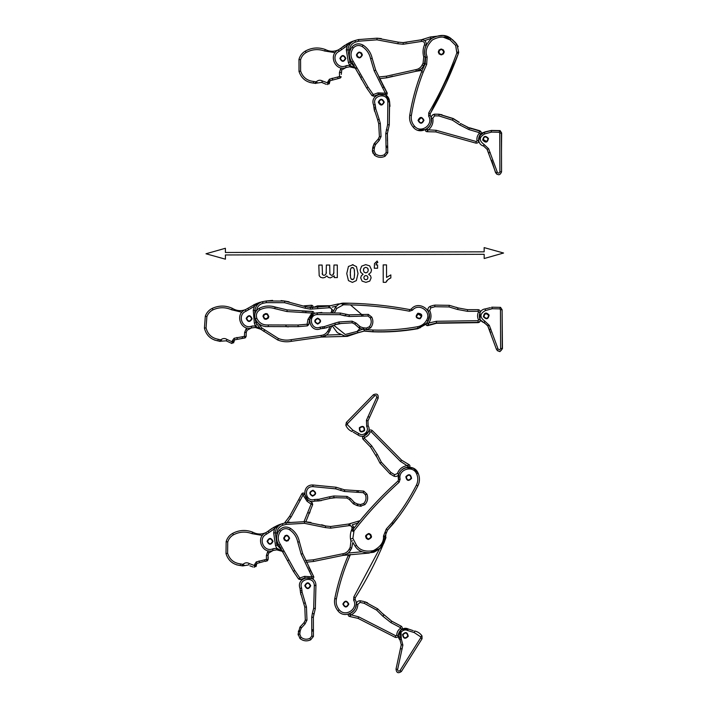 <?xml version="1.0" encoding="UTF-8"?>
<svg xmlns="http://www.w3.org/2000/svg" width="708" height="708" viewBox="0 0 708 708"><rect width="100%" height="100%" fill="white"/><g stroke="black" fill="none" stroke-linecap="round" stroke-linejoin="round"><path stroke-width="1.06" d="M361.876 54.985C360.222 58.189 358.567 58.189 356.912 54.985C358.567 51.79 360.222 51.79 361.876 54.985C360.222 58.189 358.567 58.189 356.912 54.994C358.567 51.79 360.213 51.79 361.876 54.985C360.23 58.189 358.575 58.189 356.912 54.994C358.558 51.79 360.213 51.79 361.876 54.985M379.47 78.694L386.772 77.8L416.189 71.251C419.499 70.632 421.95 68.835 423.534 65.871L424.543 63.906L425.313 56.507C424.278 52.737 424.517 49.038 426.021 45.427C426.632 41.657 425.03 39.79 421.216 39.816L403.153 42.604L398.259 42.153L397.816 43.746L376.939 39.834L358.797 41.188L355.443 42.099C351.841 43.48 349.894 46.091 349.61 49.932L349.637 51.896M378.638 76.995L386.32 76.207L415.932 69.623C418.694 69.101 420.729 67.605 422.056 65.127L423.083 63.136L423.729 56.967C422.587 52.817 422.844 48.746 424.499 44.772C424.862 42.524 423.906 41.4 421.623 41.418L403.241 44.259L397.816 43.746L398.259 42.153L377.063 38.188L381.338 38.604M353.885 40.869L358.434 39.577L377.063 38.188L358.434 39.577L354.938 40.524C350.628 42.17 348.301 45.303 347.955 49.905L349.956 62.038L356.221 68.658M403.241 44.259L403.153 42.604L406.799 42.33M421.623 41.418L421.216 39.816L430.358 36.975L443.314 35.489L451.067 38.568C445.996 34.365 439.447 34.382 431.393 38.621C424.995 45.082 423.065 51.348 425.605 57.419L425.189 63.711L421.623 71.676C416.145 85.765 412.18 100.279 409.737 115.209C409.1 119.785 410.295 123.82 413.322 127.307C420.835 136.511 436.34 125.493 430.119 115.36L430.145 113.767L430.119 115.36L428.667 116.156L428.721 112.935C439.898 93.766 449.27 73.756 456.846 52.905L455.642 45.418L450.093 39.896C445.527 36.117 439.624 36.135 432.384 39.949C426.623 45.763 424.88 51.41 427.163 56.879L426.659 64.463L423.172 72.278C417.72 86.261 413.791 100.66 411.366 115.475L409.737 115.209C409.1 119.785 410.295 123.82 413.322 127.307L414.543 126.201C420.862 133.936 433.898 124.67 428.667 116.156M392.586 76.198L386.772 77.8L386.32 76.207M422.145 70.375L416.189 71.251L421.278 68.826M425.145 62.534L424.163 64.632M423.729 65.472L422.056 65.127M443.403 54.02L444.243 51.95M439.128 49.879L438.296 51.95M443.748 51.95C442.093 48.755 440.438 48.755 438.792 51.95C440.438 55.153 442.093 55.153 443.748 51.95M421.225 68.88L420.508 69.455M418.083 70.756L417.596 70.924M416.198 71.251L415.932 69.623M428.721 112.935L430.199 113.776L430.181 115.369L430.199 113.776L456.793 57.799L453.642 65.897M344.929 45.232L342.017 47.286M342.035 47.277L344.584 45.454M355.443 42.099L354.938 40.524L348.026 43.427L338.353 49.905C327.822 54.843 335.477 72.012 346.185 67.481L349.69 66.826L355.186 68.136M349.61 49.932L346.309 49.879L347.097 45.834L346.256 44.409C353.823 40.374 351.823 41.807 354.938 40.524C351.071 42.135 348.46 43.905 347.097 45.834L339.123 51.365L338.353 49.905M347.955 49.905L348.292 47.516M339.123 51.365C330.397 55.454 336.743 69.685 345.619 65.933L349.655 65.171L355.531 68.304L355.743 67.871M351.513 61.481L348.398 62.587L349.655 65.171L349.69 66.826L353.372 67.402L352.434 66.57M354.779 67.95L355.531 68.304M354.283 67.747L353.363 67.402M354.628 67.835L352.982 66.897M352.867 67.242L352.363 67.11M351.575 66.959L350.867 66.871M350.628 66.853L350.168 66.826M340.389 58.428C342.044 61.623 343.699 61.623 345.345 58.428C343.699 55.224 342.044 55.224 340.389 58.428L340.398 58.622M339.893 58.428C341.875 62.26 343.858 62.26 345.84 58.428C343.858 54.587 341.875 54.587 339.893 58.428M350.823 66.862L352.646 67.18M341.76 49.613L340.716 48.33M352.655 67.189L349.69 66.826L346.185 67.481L342.486 69.499M338.583 49.781C334.123 51.834 329.698 51.746 325.326 49.507C318.414 47.029 311.741 47.56 305.298 51.091L305.298 51.091C302.095 53.011 299.988 55.773 298.971 59.366C299.988 55.773 302.095 53.011 305.298 51.091C311.741 47.56 318.414 47.029 325.326 49.507L324.627 51.011C318.237 48.755 312.069 49.259 306.13 52.516C303.316 54.206 301.466 56.631 300.573 59.791L300.617 71.021C302.723 77.278 307.06 80.756 313.617 81.447L315.972 81.836L315.741 83.473L315.149 83.349L321.636 82.402L326.353 84.367M300.573 59.791L298.971 59.366L299.015 71.464C301.378 78.446 306.219 82.323 313.547 83.102L309.759 82.455M335.141 52.657L324.627 51.011L325.167 49.852M336.061 50.746L338.468 49.843M341.274 74.393L341.752 70.163L340.583 68.995L341.707 68.003M340.681 77.73L341.168 76.747L339.53 76.544L340.221 78.039L330.008 80.756L329.247 83.871M321.636 82.402L322.529 81.013C320.326 79.809 318.273 80.039 316.379 81.694C318.273 80.039 320.326 79.809 322.529 81.013L327.822 82.951L327.822 81.721L329.432 79.207L339.53 76.535L339.433 72.623L340.583 68.995M327.822 82.951L327.609 84.588L329.565 82.73L327.919 82.854M313.617 81.447L313.547 83.102L315.149 83.349L315.573 81.756M349.663 65.278L350.814 63.897M382.116 83.686L387.143 93.111L375.691 70.154L372.196 58.357C370.921 52.737 367.886 48.33 363.089 45.135C358.903 42.949 355.195 43.577 351.964 47.02C348.522 52.091 348.495 57.171 351.885 62.277L366.709 88.084L371.974 95.615L373.656 96.182L373.266 94.562L371.974 95.615L373.656 96.182L378.488 94.43L385.205 94.925C386.63 95.155 387.276 94.545 387.143 93.111L385.382 93.182L385.205 94.925C386.63 95.155 387.276 94.545 387.143 93.111C387.276 94.545 386.63 95.155 385.205 94.925M356.416 54.994C358.398 51.153 360.381 51.153 362.372 54.985C360.39 58.826 358.407 58.826 356.416 54.994L357.292 57.1M384.825 94.748L385.895 93.155M361.602 79.659L359.186 74.207M367.806 89.553L366.709 88.084L368.027 87.084L373.266 94.562L377.922 92.881L378.488 94.43M370.576 58.702L372.196 58.357L375.691 70.154L374.151 70.747L370.576 58.702C369.399 53.525 366.611 49.471 362.195 46.524C358.832 44.772 355.859 45.277 353.265 48.038C350.283 52.436 350.256 56.844 353.204 61.269L368.027 87.084M379.143 119.218L380.329 123.466L381.063 136.582L379.214 140.441L375.47 144.68L374.435 147.565L374.098 150.742L375.417 153.813C378.187 155.928 381.161 156.247 384.32 154.769L386.187 152.406L385.754 133.511L387.603 124.652L387.834 101.678C387.32 91.907 371.435 95.492 375.16 104.536L375.753 108.784L379.143 119.218L377.647 119.935L378.691 123.626L379.408 136.6L378.196 139.14L374.134 143.706L372.789 147.476L372.452 150.645L374.346 155.07C377.7 157.627 381.276 158.017 385.09 156.229L387.78 152.822L387.409 133.458L389.241 124.873L389.48 101.554C388.842 89.323 368.948 93.81 373.62 105.129L374.125 109.085L377.957 120.634M380.329 123.466L378.691 123.626L378.922 126.219M375.753 108.784L374.125 109.085L374.603 111.324M384.258 102.156C382.285 105.996 380.302 105.996 378.311 102.164C380.284 98.323 382.267 98.323 384.258 102.156M387.595 124.661L389.241 124.873M389.887 106.359L389.586 101.527L385.594 95.049M387.913 130.219L386.356 129.67M387.409 133.732L385.754 133.697M386.179 147.6L387.772 147.175L387.603 146.069L385.949 146.158M384.32 154.769L385.09 156.229L387.78 152.822L386.187 152.406M374.098 150.742L372.452 150.645L372.488 151.627M375.47 144.68L374.134 143.706L372.789 147.476L374.435 147.565M378.807 102.164C380.444 98.961 382.099 98.961 383.763 102.156C382.116 105.359 380.47 105.359 378.807 102.164M373.753 96.146L374.284 95.961M361.496 52.879L362.372 54.976M386.665 94.783L387.232 93.058L384.09 86.854L387.232 93.049L386.665 94.783L387.117 93.058M384.09 86.854L379.55 78.703L384.09 86.854L382.603 87.774L374.151 70.747M379.426 136.547L378.205 139.078L374.125 143.636L372.771 147.397L372.426 150.574L372.957 153.255M385.214 94.837L379.612 94.084L377.868 94.686M387.409 140.857L387.426 133.423L389.285 124.847L389.604 101.722L389.984 106.333M372.452 150.574L372.452 151.547M374.169 143.662L372.629 148.468M382.382 104.386L381.391 104.589L378.913 102.111L380.293 99.89M418.03 120.404C419.906 116.519 421.888 116.466 423.977 120.245C422.101 124.139 420.109 124.192 418.03 120.404M438.296 52.029C440.172 48.144 442.155 48.091 444.243 51.87C442.367 55.764 440.376 55.817 438.296 52.029L439.19 54.082M430.145 113.767C441.376 94.518 450.792 74.411 458.395 53.463L458.713 52.339L456.97 44.436L451.067 38.568L450.093 39.896L443.111 37.126M418.525 80.163L421.623 71.676L423.172 72.278M424.411 65.278L425.189 63.711L426.659 64.463M455.934 43.126L452.377 39.577M456.846 52.905L458.395 53.463L446.571 82.234M423.481 120.263C421.915 123.502 420.26 123.546 418.525 120.395C420.092 117.156 421.747 117.112 423.481 120.263M443.748 51.888C442.181 55.127 440.526 55.171 438.792 52.02C440.358 48.781 442.013 48.737 443.748 51.888C442.181 55.127 440.526 55.171 438.792 52.02C440.358 48.781 442.004 48.737 443.748 51.888M459.218 122.475L453.147 118.67L439.11 114.298L442.022 114.749M471.369 128.688L469.351 127.989L468.846 129.564L459.607 124.856L460.634 123.564L469.351 127.989L468.846 129.564L479.201 132.617L479.573 131.007L467.484 127.396M459.607 124.856L452.377 120.13L438.916 115.935L434.597 115.864L432.845 118.156C433.508 122.873 432.022 126.767 428.375 129.838L426.119 129.36C425.127 130.546 425.384 131.325 426.88 131.706L428.375 129.838L436.199 130.307L476.378 141.556L477.042 140.963C476.537 137.989 477.316 135.387 479.36 133.175L479.201 132.617M427.048 129.564L427.676 131.599L426.88 131.706C425.384 131.325 425.127 130.546 426.119 129.36C425.136 130.546 425.384 131.325 426.88 131.706L435.827 131.918L475.865 143.122C477.705 143.317 478.643 142.494 478.661 140.644L480.546 134.334C481.458 132.865 481.139 131.759 479.573 131.007M477.042 140.963L478.608 140.299M478.546 138.795L480.546 134.334L479.36 133.175M438.916 115.935L439.11 114.298L434.464 114.218C432.163 114.696 431.075 116.112 431.216 118.457C431.809 123.165 430.11 126.794 426.119 129.36C425.136 130.546 425.384 131.325 426.88 131.706M490.122 152.37L488.609 153.052L487.086 149.326L495.715 172.628C498.122 175.673 500.078 175.407 501.565 171.814L501.414 133.113L499.839 130.732L490.971 130.555L484.458 132.308C477.272 133.051 476.519 144.326 483.546 146.007L487.086 149.326L488.635 148.76L497.308 172.186C498.379 173.54 499.246 173.416 499.91 171.823L499.76 133.122L499.184 132.254L499.839 130.732M489.697 131.015L490.971 130.555L491.564 132.095L484.723 133.936C479.05 137.078 478.812 140.573 484.024 144.423L488.635 148.76M482.706 140.06C483.582 135.839 485.493 135.299 488.44 138.467C487.564 142.689 485.653 143.228 482.706 140.06M487.962 138.6C487.228 142.122 485.635 142.565 483.183 139.927C483.918 136.405 485.511 135.963 487.962 138.6M418.083 130.29L425.871 129.546M443.35 49.825L444.243 51.87M458.209 46.657L457.828 45.816M454.872 41.931L456.961 44.427L455.642 45.418M418.587 120.413L420.995 117.864L421.738 117.962M459.288 122.289L453.2 118.519L439.137 114.218L434.491 114.165L432.048 115.439M467.581 127.166L460.589 123.528M478.466 142.06L478.82 141.273M480.679 134.033C481.582 132.564 481.254 131.458 479.688 130.714L469.448 127.759L479.626 131.024M489.954 130.741L484.706 131.971L479.334 135.989M501.485 152.3L501.645 132.989L500.105 130.582L491.281 130.44M491.6 160.203L495.476 172.425L496.733 174.159M487.874 140.193L486.369 141.334L483.334 139.582L483.431 138.007M268.367 316.635C266.474 319.689 264.827 319.565 263.429 316.246C265.323 313.184 266.969 313.317 268.367 316.635M268.863 316.671C266.589 320.343 264.615 320.193 262.934 316.211C265.208 312.538 267.181 312.688 268.863 316.671M333.468 310.901L328.707 306.113L310.485 307.493L305.644 306.661L305.077 308.21L284.572 302.697L266.376 302.635L262.96 303.281C259.261 304.378 257.119 306.829 256.544 310.635L254.898 310.485L254.756 314.618M331.114 312.316L331.601 311.308C332.141 309.095 331.273 307.9 328.999 307.741L310.449 309.148L305.077 308.21L305.644 306.661L284.82 301.059L289.05 301.803M281.103 300.608L284.82 301.059L266.137 300.997L262.579 301.67C258.154 302.98 255.588 305.918 254.898 310.485L255.411 308.122M255.03 318.158L255.942 322.733L261.013 329.415L277.757 340.008C282.182 341.796 286.74 342.229 291.422 341.309L321.264 337.07C324.609 336.707 327.185 335.105 328.999 332.273L331.627 326.291M332.902 312.387L331.601 311.308M310.449 309.148L310.485 307.493L328.707 306.113L338.043 303.989L349.274 303.21M261.509 301.935L262.579 301.67C258.606 302.971 255.862 304.537 254.349 306.36L245.968 311.255C236.959 314.653 242.18 329.335 251.313 326.273L255.402 325.839L254.34 323.167L257.535 322.299L261.854 327.99L278.386 338.477C282.501 340.141 286.74 340.548 291.094 339.69L291.422 341.309L288.687 341.699M332.388 326.007L337.291 332.645L344.982 336.132L358.151 332.707L347.336 336.353L321.264 337.07L326.521 335.043L340.371 334.627M330.158 330.397L328.76 329.512L329.839 326.901M329.229 331.893L327.583 331.415L328.76 329.512M326.468 335.088L325.707 335.61M323.184 336.716L322.689 336.849M321.273 337.061L321.131 335.415C323.919 335.114 326.069 333.787 327.583 331.415M266.376 302.635L266.137 300.997L272.615 300.396M262.96 303.281L262.579 301.67L255.464 304.024L245.313 309.732C234.436 313.839 240.729 331.556 251.765 327.866L255.305 327.485L260.677 329.22M254.898 310.485L253.252 310.325L254.349 306.36L253.623 304.874C261.473 301.44 259.376 302.705 262.579 301.67L262.456 301.696M256.429 327.609L258.225 328.078L255.305 327.485L255.402 325.839L258.933 328.353M260.296 329.008L261.013 329.415L261.854 327.99M259.809 328.76L255.305 327.485L251.508 327.937L251.313 326.273M258.57 327.813L258.066 327.45M258.447 328.149L257.951 327.981M257.172 327.76L256.473 327.618M256.234 327.583L255.774 327.53M246.685 318.388C248.083 321.706 249.729 321.83 251.632 318.777C250.225 315.458 248.579 315.326 246.685 318.388L246.676 318.582M246.189 318.352C247.871 322.326 249.844 322.485 252.128 318.812C250.446 314.83 248.464 314.679 246.189 318.352M248.738 309.706L247.791 308.352M256.473 304.59L259.022 302.989M245.561 309.635C240.95 311.334 236.543 310.901 232.357 308.334C225.657 305.325 218.967 305.334 212.276 308.352L212.276 308.352C218.967 305.334 225.657 305.325 232.357 308.334L231.551 309.777C225.356 307.033 219.161 307.051 212.984 309.839C210.055 311.308 208.019 313.573 206.878 316.653L206.055 327.857C207.665 334.256 211.719 338.061 218.206 339.265L220.524 339.831L220.17 341.442L219.577 341.274L226.126 340.84L231.905 343.477L234.003 341.778L234.596 339.849L244.995 337.928L246.039 336.716L246.278 332.317L247.136 330.194L251.508 327.937M212.984 309.839L212.276 308.352C208.931 310.016 206.612 312.6 205.32 316.113L204.426 328.167C206.232 335.318 210.763 339.557 218.002 340.902L214.276 339.964M241.897 312.228L231.551 309.777L232.171 308.661M242.968 310.396L245.437 309.679M246.234 335.557L246.039 336.716L244.428 336.38L244.995 337.928L245.472 337.654M226.126 340.84L227.126 339.521C225.02 338.15 222.958 338.22 220.94 339.725C222.958 338.22 225.02 338.15 227.126 339.521L232.251 341.858L232.348 340.645L234.144 338.256L244.419 336.38L244.632 332.468L246.057 328.946L247.251 328.034M242.729 336.672L242.72 338.327L241.64 338.344M232.348 340.645L234.003 340.636L233.596 342.893M218.206 339.265L218.002 340.902L219.577 341.274L220.135 339.716M255.393 325.937L256.65 324.653M302.112 311.131L312.794 311.493L287.183 309.909L275.217 307.042C269.721 305.334 264.385 305.759 259.216 308.307C255.225 310.839 253.915 314.37 255.287 318.892C257.951 324.406 262.341 326.972 268.447 326.583L298.21 326.662L307.369 325.875L308.697 324.707L307.104 324.229L307.369 325.875L308.697 324.707L309.6 319.644L313.396 314.078C314.299 312.954 314.104 312.095 312.794 311.493L311.962 313.051L313.396 314.078C314.299 312.954 314.104 312.095 312.794 311.493C314.104 312.095 314.299 312.954 313.396 314.078M264.411 319.016C262.075 315.379 263.066 313.662 267.385 313.865C269.721 317.494 268.73 319.219 264.411 319.016M313.042 314.317L312.201 312.591M272.058 306.272L277.571 307.776M268.235 324.945L298.006 325.025L307.104 324.229L307.971 319.352L311.962 313.051L286.926 311.547L274.704 308.617C269.642 307.042 264.73 307.431 259.969 309.777C256.774 311.812 255.721 314.644 256.818 318.273C259.128 323.052 262.934 325.282 268.235 324.945L268.447 326.583L265.296 326.592M300.042 326.45L298.21 326.662L298.006 325.025M288.36 326.875L285.908 326.609L286.129 324.972M267.137 314.29C269.084 317.317 268.252 318.75 264.659 318.591C262.712 315.556 263.544 314.131 267.137 314.29M334.76 323.167L338.999 321.963L352.115 321.184L355.974 323.016L360.239 326.742L363.124 327.769L366.293 328.096L369.364 326.76C371.47 323.981 371.78 321.016 370.293 317.857L367.921 315.998L349.026 316.503L340.159 314.688L317.184 314.547C307.422 315.095 311.06 330.963 320.087 327.202L324.344 326.592L334.76 323.167L335.477 324.653L339.167 323.609L352.142 322.83L354.681 324.043L359.266 328.078L363.036 329.415L366.213 329.742L370.629 327.822C373.169 324.468 373.55 320.883 371.744 317.078L368.337 314.396L348.964 314.848L340.38 313.051L317.06 312.901C304.829 313.582 309.387 333.45 320.689 328.742L324.645 328.22L335.477 324.653L341.76 323.361M352.115 321.184L352.142 322.83L354.681 324.043L355.974 323.016M322.839 326.715L322.795 328.37L326.875 327.742M317.671 318.113C321.521 320.069 321.538 322.06 317.715 324.069C313.865 322.105 313.848 320.122 317.671 318.113M349.212 316.503L349.248 314.848L345.725 314.352L345.185 315.918L340.159 314.688L340.38 313.051M321.857 312.476L317.246 312.883L317.432 314.52M349.248 314.848L349.026 316.503M363.115 316.025L362.682 314.432L361.584 314.609L361.673 316.255M370.293 317.857L371.744 317.078L368.337 314.396L367.921 315.998M366.293 328.096L366.213 329.742L367.186 329.707M370.629 327.822L369.364 326.76M363.841 327.839L363.585 329.477L364.107 329.547M317.706 323.574C314.502 321.936 314.485 320.281 317.68 318.609C320.883 320.246 320.892 321.892 317.706 323.574M310.52 307.493L311.095 306.9L312.644 307.723C313.396 306.493 313.078 305.67 311.706 305.245L311.095 306.9L307.307 307.113M312.334 308.007L311.272 306.414M311.706 305.245C313.078 305.67 313.396 306.493 312.644 307.723C313.396 306.493 313.078 305.67 311.706 305.245L304.776 305.785L311.706 305.245M304.874 306.36L304.776 305.785L303.759 305.945M317.777 307.529L317.644 305.883L330.963 305.688L317.45 305.891L312.936 307.511M367.337 329.68L372.966 330.034C387.966 330.494 402.852 329.388 417.623 326.715C421.632 325.892 424.65 323.698 426.667 320.14C431.845 311.591 418.755 302.404 412.481 310.184L409.428 311.21L409.737 309.591L411.251 309.077L409.737 309.591C387.842 305.44 365.744 303.281 343.46 303.121L342.3 303.201C339.406 303.661 337.114 305.086 335.433 307.484L332.955 312.024M426.667 320.14L428.128 320.919C434.287 310.759 418.711 299.829 411.251 309.077L412.481 310.184M359.894 328.485L357.115 331.415L358.151 332.707L364.222 330.999L372.921 331.689C388.037 332.149 403.038 331.034 417.915 328.344L426.597 323.22M420.048 318.786C415.755 318.317 415.038 316.467 417.906 313.237C422.207 313.706 422.915 315.556 420.048 318.786M420.393 327.662L417.915 328.344L417.623 326.715M365.956 331.202L364.222 330.999L364.434 329.362M335.433 307.484L336.804 308.414L334.557 312.485M340.698 303.564L343.46 303.121L343.451 304.776L336.804 308.414M418.083 313.697C421.667 314.095 422.26 315.635 419.871 318.326C416.295 317.936 415.693 316.387 418.083 313.697M457.288 309.423L449.014 306.945L434.916 306.732L430.756 307.883L429.721 310.582C431.694 314.918 431.376 319.069 428.747 323.043L426.446 323.229L427.393 323.167L428.287 324.335L428.747 323.043L436.385 321.282L478.104 320.689L478.573 319.936C477.245 317.219 477.245 314.511 478.59 311.803L478.281 311.316L467.484 311.325L457.288 309.423L458.288 308.042M433.721 305.272L430.154 306.343C428.083 307.449 427.446 309.113 428.243 311.325C430.145 315.671 429.544 319.635 426.446 323.229C425.827 324.645 426.296 325.317 427.836 325.255L436.473 322.936L478.05 322.344C479.874 322.007 480.537 320.945 480.033 319.166L480.051 312.582C480.511 310.918 479.891 309.945 478.174 309.67L467.519 309.67L467.484 311.325L467.519 309.67L457.908 307.892L449.341 305.325L434.641 305.104L434.916 306.732M456.235 307.254L457.908 307.892M478.281 311.316L478.174 309.67L467.519 309.67M427.836 325.255L428.57 324.937L428.287 324.335L427.836 325.255C426.296 325.317 425.827 324.645 426.446 323.229C425.835 324.645 426.296 325.317 427.836 325.255C426.296 325.317 425.835 324.645 426.446 323.229M490.396 307.644L485.157 308.936C477.962 309.67 477.219 320.945 484.245 322.636L487.777 325.954L496.414 349.256C498.821 352.301 500.768 352.026 502.255 348.442L502.105 309.741L500.538 307.361L491.662 307.184L492.255 308.723L485.414 310.564C479.741 313.697 479.511 317.193 484.723 321.051L489.325 325.379L498.007 348.814C499.078 350.168 499.945 350.044 500.609 348.451L500.45 309.75L499.875 308.874L500.538 307.361M483.405 316.688C484.281 312.458 486.192 311.927 489.131 315.087C488.255 319.317 486.343 319.848 483.405 316.688M488.653 315.219C487.927 318.75 486.334 319.193 483.883 316.556C484.608 313.033 486.201 312.591 488.653 315.219M428.119 321.344L429.358 315.68M358.08 332.76L364.16 331.087L372.851 331.822C387.966 332.362 402.976 331.317 417.87 328.707L426.092 324.184M365.894 331.3L364.178 330.99M416.516 316.326L418.118 314.06L421.455 316.078M427.862 325.618L428.313 324.698L428.597 325.291L427.862 325.618C426.322 325.68 425.862 324.999 426.473 323.591C425.862 325.007 426.322 325.68 427.862 325.618C426.322 325.68 425.862 325.007 426.473 323.591C425.862 325.007 426.322 325.68 427.862 325.618L436.5 323.282L478.077 322.636C479.9 322.308 480.555 321.246 480.051 319.467M480.281 312.175L480.281 311.715M427.871 309.989L427.942 310.768M480.254 319.812L487.423 325.353M487.883 326.229L490.679 332.822M497.211 350.593L499.91 351.619L502.459 348.646L502.122 313.024M483.9 316.857C484.617 313.334 486.201 312.874 488.67 315.502L488.75 315.874M225.409 254.96L484.166 254.314L484.175 258.526L503.574 253.021L484.148 247.614L484.157 251.836L225.401 252.482L225.392 248.269L205.993 253.774L225.418 259.181L225.409 254.96M386.515 264.889L383.187 264.898L383.232 282.324L385.931 282.324L388.019 279.536L390.843 277.917L390.843 274.899L386.55 277.43L386.515 264.889M386.382 281.35L387.055 280.43M389.081 278.775L390.019 278.253M387.152 276.899L386.55 277.43M377.196 261.04L374.505 263.588L374.267 268.244L377.594 268.235L377.585 264.907L375.975 264.916L376.426 263.332L377.851 262.411L377.107 261.075M375.975 264.916L376.426 263.332L377.851 262.411M360.682 272.279L363.08 274.315L361.328 275.757L360.699 277.908L362.08 281.111L365.921 282.368L369.771 281.094L371.116 277.881L370.532 275.784L368.647 274.297L369.213 274.023M368.647 274.297L370.85 272.474L371.541 269.89L369.673 265.863L365.717 264.633L361.646 266.146L360.124 270.058L360.885 272.624M367.965 277.651L367.408 279.156L365.877 279.731L364.399 279.164L363.824 277.678L364.39 276.111L365.903 275.554L367.408 276.102L367.965 277.651L367.408 279.156L365.877 279.731L364.399 279.164L363.824 277.678L364.39 276.111L365.903 275.554L367.408 276.102L367.965 277.651M368.257 270.217L367.664 272.04L365.85 272.89L364.107 272.137L363.416 270.19L364.08 268.049L365.788 267.305L367.558 268.075L368.257 270.217L367.664 272.04L365.85 272.89L364.107 272.137L363.416 270.19M363.505 269.252L363.735 268.562M367.921 268.598L368.16 269.288M364.08 268.049L365.788 267.305L367.558 268.075M350.274 275.403L350.566 269.208L351.301 267.819L353.451 267.81L354.23 269.323L354.54 273.527L354.221 277.881L353.478 279.253L351.336 279.262L350.557 277.731L350.265 271.695M354.221 277.881L353.478 279.253L352.398 279.642L351.336 279.262L350.557 277.731M353.15 264.721L348.442 266.465L346.752 273.554L348.46 280.616L352.407 282.404L356.336 280.616L358.027 273.554L356.46 266.606L352.363 264.677M350.38 270.235L350.46 269.695M354.398 270.226L354.478 271.155M354.54 273.527L354.513 275.385M350.566 269.208L351.301 267.819L352.372 267.438L353.451 267.81L354.23 269.323M326.131 273.677L325.238 274.934L323.928 275.359L322.512 274.651L322.131 265.049L318.804 265.058L319.184 275.695L320.618 277.341L322.963 277.908L325.007 277.403L326.795 275.899L328.255 277.394L330.353 277.89L334.264 275.881L334.264 277.598L337.335 277.589L337.3 265.013L333.972 265.022L333.734 273.722L332.849 274.925L331.468 275.341L329.901 274.288L329.698 265.031L326.37 265.04L326.131 273.677L325.238 274.934L323.928 275.359L322.512 274.651M333.964 272.306L332.849 274.925L331.468 275.341L329.901 274.288M329.813 273.846L329.742 273.084M326.361 272.235L326.273 273.076M322.335 274.208L322.202 273.447M328.255 277.394L330.353 277.89L334.264 275.881M289.121 538.222C287.413 541.39 285.767 541.363 284.165 538.142C285.864 534.965 287.519 534.991 289.121 538.222C287.421 541.39 285.767 541.363 284.165 538.142C285.864 534.965 287.519 534.991 289.121 538.222L289.121 538.266M353.752 528.478L348.708 524.017L330.601 526.513L325.707 525.982L325.246 527.566L304.44 523.318L325.246 527.566L325.707 525.982L304.582 521.672L311.007 522.469M321.591 524.752L325.707 525.982L325.556 526.504M276.943 534.929L276.943 532.965C277.297 529.124 279.279 526.54 282.899 525.221L286.271 524.371L304.44 523.318L304.582 521.672L285.935 522.752L282.421 523.646C278.085 525.221 275.713 528.31 275.297 532.903L277.085 545.072L283.244 551.798M306.325 562.214L313.644 561.435L343.168 555.373C346.486 554.807 348.956 553.054 350.593 550.107L351.637 548.169L352.832 542.47L355.142 546.249C358.69 551.789 364.939 553.78 373.895 552.196C381.957 547.992 385.71 542.62 385.143 536.062L385.125 537.354L380.187 548.319L369.151 553.063L343.168 555.373L347.522 553.638M305.529 560.497L313.21 559.833L342.929 553.736C345.699 553.267 347.761 551.806 349.124 549.346L350.186 547.373L350.938 541.213C349.867 537.045 350.186 532.982 351.903 529.035C352.31 526.787 351.372 525.655 349.088 525.628L330.663 528.168L330.601 526.513L348.708 524.017L359.991 520.69M349.088 525.628L348.708 524.017L350.336 523.964M346.628 554.205L343.168 555.373L342.929 553.736M357.894 521.336L358.434 522.893L352.239 524.823L353.655 527.053M350.186 547.373L351.425 548.558M367.726 539.346L368.505 539.461L371.532 536.54L370.691 534.416M369.39 533.628L368.603 533.513L365.585 536.443L366.425 538.567M371.036 536.531C369.434 533.301 367.779 533.274 366.08 536.443C367.673 539.673 369.328 539.7 371.036 536.531C369.355 539.691 367.7 539.682 366.08 536.46C367.762 533.283 369.417 533.301 371.036 536.514M348.239 553.081L347.513 553.647M345.061 554.913L344.575 555.063M286.271 524.371L285.935 522.752L289.616 522.097M281.368 523.973L273.677 527.389L268.075 531.212L271.987 528.407M272.244 528.248L269.261 530.292M269.226 530.319L268.111 531.186M276.943 532.965L273.642 532.85L274.5 528.823L273.677 527.389C281.306 523.477 279.297 524.876 282.421 523.646C278.536 525.186 275.89 526.911 274.5 528.823L266.438 534.221L265.686 532.743C255.075 537.514 262.447 554.807 273.235 550.452L276.748 549.851L282.563 551.426L280.032 549.983L281.324 550.851M278.651 544.54L277.085 545.072L276.386 542.709M266.438 534.221C257.641 538.168 263.757 552.497 272.695 548.895L276.74 548.204L279.492 549.647M277.085 545.072L275.518 545.602L276.74 548.204L276.748 549.851L280.412 550.488M281.669 550.948L280.032 549.983M279.917 550.328L279.412 550.187M278.881 550.063L277.917 549.912M277.686 549.895L277.217 549.868M267.58 541.301C269.182 544.523 270.837 544.549 272.545 541.381C270.943 538.16 269.288 538.133 267.58 541.301L267.589 541.496M267.084 541.293C269.005 545.16 270.996 545.195 273.04 541.39C271.12 537.522 269.137 537.487 267.084 541.293M277.872 549.912L276.748 549.851M276.624 549.859L277.855 549.912M269.102 532.513L268.075 531.212L266.19 532.478M249.844 565.798L253.119 567.011M265.925 532.628C261.429 534.611 257.004 534.452 252.667 532.142C245.8 529.549 239.118 529.965 232.622 533.389L232.622 533.389C229.383 535.257 227.233 537.983 226.162 541.567C227.233 537.983 229.383 535.257 232.622 533.389C239.118 529.965 245.8 529.549 252.667 532.142L251.951 533.637C245.596 531.274 239.419 531.673 233.428 534.832C230.587 536.478 228.693 538.868 227.746 542.009L227.604 553.249C229.613 559.532 233.888 563.081 240.446 563.878L242.782 564.303L242.534 565.94L248.437 564.975L249.358 563.595C247.172 562.356 245.118 562.55 243.189 564.17C245.118 562.55 247.172 562.356 249.358 563.595L254.614 565.612L254.641 564.391L256.287 561.904L264.757 559.789L264.845 561.444L267.093 560.913L268.066 559.639L268.031 555.231L268.757 553.063L272.978 550.541M227.746 542.009L226.162 541.567L226.002 553.656C228.241 560.674 233.02 564.639 240.339 565.533L236.561 564.825M262.429 535.452L251.951 533.637L252.499 532.478M263.385 533.558L265.801 532.69M269.491 552.408L268.757 553.063L267.606 551.877L268.739 550.895M268.208 557.285L268.066 559.639L266.429 559.4L267.093 560.913L267.562 560.603M264.757 559.789L266.429 559.4L266.394 555.488L267.606 551.877M254.614 565.612L254.376 567.25L256.358 565.418L256.836 563.462L263.765 561.533M256.287 564.294L254.641 564.391M254.712 565.524L256.358 565.418L256.022 566.568M240.446 563.878L240.339 565.533L241.932 565.807L242.393 564.223M308.883 567.241L313.759 576.755L302.688 553.603L299.387 541.762C298.201 536.115 295.245 531.664 290.501 528.389C286.351 526.133 282.634 526.699 279.341 530.097C275.819 535.106 275.713 540.186 279.014 545.337L293.413 571.391L298.555 579.002L300.227 579.604L299.865 577.976L298.555 579.002L300.227 579.604L305.086 577.932L311.794 578.533C313.219 578.781 313.865 578.188 313.759 576.755L311.998 576.79L311.794 578.533C313.219 578.781 313.865 578.188 313.759 576.755C313.865 578.188 313.219 578.781 311.794 578.533M283.669 538.133C285.713 534.328 287.696 534.354 289.616 538.222C287.572 542.027 285.589 542.001 283.669 538.133L284.43 540.169M311.423 578.347L312.511 576.772M289.581 529.761L290.501 528.389C295.245 531.664 298.201 536.115 299.387 541.762L302.688 553.603L301.139 554.178L297.758 542.071C296.67 536.876 293.944 532.779 289.581 529.761C286.253 527.956 283.262 528.407 280.625 531.133C277.571 535.478 277.474 539.885 280.35 544.355L294.749 570.409L299.865 577.976L304.546 576.365L305.086 577.932M281.023 548.204L279.014 545.337C275.713 540.186 275.819 535.106 279.341 530.097L280.625 531.133M294.493 572.878L293.413 571.391L294.749 570.409M306.971 620.12L305.316 620.111L304.059 622.624L299.926 627.129L298.121 634.041L299.953 638.492C303.254 641.103 306.829 641.545 310.679 639.828L313.423 636.465L313.37 617.102L315.334 608.553L315.954 585.233C315.52 572.993 295.563 577.153 300.042 588.552L300.484 592.508L304.803 607.128L305.316 620.111L304.803 607.128L306.458 606.986L306.971 620.12L305.06 623.943L301.245 628.12L300.165 630.987L299.776 634.156L301.042 637.253C303.776 639.413 306.741 639.784 309.927 638.351L311.83 636.023L311.706 617.314L312.378 613.296L313.697 608.296L315.334 608.553M313.697 608.296L314.308 585.33C313.963 575.551 298.015 578.87 301.599 587.976L302.121 592.242L300.484 592.508L300.918 594.755M301.599 587.976L300.042 588.552L300.378 590.658L302.024 590.729M310.732 585.746C308.697 589.552 306.714 589.525 304.776 585.666C306.812 581.852 308.794 581.879 310.732 585.746M311.706 617.314L313.361 617.376L313.927 613.871L312.378 613.296M313.361 617.376L311.715 617.119M309.927 638.351L310.679 639.828L313.423 636.465L311.83 636.023M299.776 634.156L298.121 634.041L298.148 635.014M300.165 630.987L298.519 630.872L298.36 631.943M305.272 585.666C306.971 582.498 308.626 582.516 310.237 585.737C308.538 588.914 306.883 588.888 305.272 585.666M305.829 521.787L312.706 504.574L312.201 502.866L311.104 504.114L312.706 504.574L312.201 502.866L307.998 499.919L304.555 494.122C303.918 492.83 303.059 492.653 301.962 493.582L303.024 494.989L304.555 494.122C303.918 492.83 303.059 492.653 301.962 493.582C303.059 492.653 303.918 492.83 304.555 494.122M288.351 540.611L286.536 541.151M284.935 535.744L286.749 535.204M304.617 494.547L302.705 494.582M301.962 493.582L298.67 499.698L301.962 493.582M304.024 521.619L311.104 504.114L307.051 501.264L303.024 494.989L300.183 500.361L298.67 499.698L289.714 516.132L284.448 523.088M310.131 511.459L309.555 513.203L307.98 512.698M288.306 518.159L289.714 516.132L291.085 517.052L287.059 522.522M285.218 536.151L286.731 535.699M288.067 540.213L286.554 540.655M329.53 496.804L333.866 495.989L347 496.397L350.681 498.574L354.584 502.671L357.363 503.946L360.496 504.565L363.673 503.512C366.027 500.937 366.602 498.007 365.399 494.733L363.213 492.671L344.345 491.449L335.68 488.847L312.812 486.626C303.042 486.29 305.228 502.432 314.564 499.494L318.848 499.273L329.53 496.804L330.114 498.352L333.893 497.644L346.876 498.043L349.301 499.476L353.496 503.919L357.133 505.583L360.266 506.193L364.832 504.689C367.673 501.574 368.372 498.043 366.921 494.087L363.762 491.113L344.442 489.803L336.052 487.237L312.839 484.98C300.599 484.546 303.343 504.751 315.025 501.078L319.007 500.919L330.114 498.352L336.486 497.627M314.564 499.494L315.025 501.078L321.273 500.645M312.98 490.228C316.635 492.529 316.467 494.503 312.476 496.158C308.821 493.857 308.989 491.883 312.98 490.228M335.689 488.856L336.052 487.237M344.716 489.83L344.531 491.467M365.399 494.733L366.921 494.087L363.762 491.113L363.213 492.671M360.496 504.565L360.266 506.193L361.239 506.247M358.071 504.087L357.673 505.689L358.186 505.813M312.52 495.662C309.467 493.75 309.608 492.104 312.936 490.724C315.98 492.635 315.848 494.281 312.52 495.662M405.569 467.661L413.401 468.289L418.163 473.245C413.808 462.191 395.684 467.961 398.516 479.502L398.914 474.13C400.728 469.749 404.002 467.43 408.737 467.174C410.18 466.634 410.348 465.829 409.233 464.758L401.569 460.147L372.311 430.597C370.806 429.517 369.585 429.774 368.656 431.376L363.894 435.924C362.372 436.748 362.107 437.871 363.098 439.296L370.488 446.978L371.709 445.854L377.399 454.518L375.868 455.138L379.957 463.085L389.993 473.838L393.993 476.21L389.993 473.838L390.975 472.501L394.692 474.705L397.347 473.581C399.1 469.147 402.321 466.501 407.012 465.634L400.445 461.359L371.089 431.712L370.222 431.898C369.187 434.73 367.231 436.606 364.354 437.517L364.213 438.075L371.709 445.854L370.488 446.978L376.567 456.784M418.844 483.493L417.879 485.865C419.888 481.705 419.977 477.502 418.163 473.245L416.658 473.935C412.994 464.634 397.754 469.484 400.135 479.192C397.754 469.484 412.994 464.634 416.658 473.935C418.269 477.696 418.189 481.431 416.41 485.113L417.879 485.865C411.003 499.335 402.799 511.946 393.276 523.699L387.462 530.195L398.816 516.566M411.569 478.387C408.596 481.511 406.684 480.962 405.852 476.723C408.835 473.59 410.737 474.148 411.569 478.387M371.417 537.319C368.434 540.452 366.532 539.894 365.7 535.655C368.673 532.522 370.585 533.08 371.417 537.319M399.108 482.245L398.002 481.015L398.516 479.502L400.135 479.192L399.108 482.245C382.612 497.087 367.585 513.282 354.018 530.832L352.876 538.328L356.478 545.275C359.673 550.266 365.301 552.054 373.364 550.629C380.621 546.85 383.993 542.009 383.488 536.098L385.143 536.062L387.462 530.195L386.285 529.035L391.993 522.654C401.445 510.999 409.587 498.485 416.41 485.113M398.002 481.015C381.435 495.919 366.337 512.194 352.708 529.823L354.018 530.832M406.33 476.865C408.817 474.254 410.401 474.714 411.091 478.245C408.613 480.856 407.029 480.396 406.33 476.865C408.817 474.254 410.401 474.714 411.091 478.245M366.178 535.797C368.656 533.186 370.24 533.646 370.939 537.177C368.452 539.788 366.868 539.328 366.178 535.797M408.259 465.067L407.012 465.634L408.029 466.537L408.489 464.457L409.233 464.758L408.259 465.067M366.647 434.42L363.894 435.924L364.354 437.517M408.029 466.537L408.737 467.174C410.18 466.634 410.348 465.829 409.233 464.758C410.348 465.829 410.18 466.634 408.737 467.174C410.18 466.634 410.348 465.829 409.233 464.758M394.692 474.705L393.993 476.21C396.232 476.926 397.869 476.236 398.914 474.13L397.347 473.581M353.239 432.137L357.876 434.889C363.523 439.403 371.966 431.898 368.142 425.765L367.948 420.915L378.143 398.259C378.559 394.391 376.983 393.223 373.408 394.737L346.362 422.419L345.814 425.225C347.053 428.145 349.124 430.26 352.018 431.57L352.673 430.057L358.841 433.544C363.16 436.995 369.62 431.252 366.691 426.561L366.443 420.242L376.691 397.454C376.877 395.737 376.178 395.214 374.585 395.887L347.548 423.579L347.345 424.605L345.814 425.225M364.576 430.588C360.983 432.995 359.239 432.03 359.363 427.712C362.956 425.313 364.691 426.278 364.576 430.588M359.797 427.951C362.788 425.951 364.239 426.756 364.142 430.349C361.142 432.349 359.699 431.553 359.797 427.951M348.575 554.665L348.221 555.488C342.229 569.374 337.743 583.737 334.76 598.561C333.964 603.119 335.008 607.19 337.911 610.792C345.088 620.252 360.983 609.8 355.133 599.455L355.212 597.862C367.133 579.029 377.267 559.276 385.621 538.62L385.887 532.46M342.867 604.057C344.885 600.242 346.867 600.26 348.814 604.119C346.796 607.933 344.814 607.915 342.867 604.057M334.486 601.119L334.76 598.561L336.389 598.888C335.672 602.924 336.601 606.535 339.167 609.721C345.212 617.677 358.575 608.889 353.655 600.189C358.575 608.889 345.212 617.677 339.167 609.721L337.911 610.792M384.373 537.115L385.975 537.505L380.408 550.877M348.318 604.11C346.637 607.296 344.982 607.278 343.362 604.066C345.044 600.88 346.699 600.897 348.318 604.11M382.789 616.172L376.629 610.11L364.266 603.331L360.053 602.402L357.876 604.305C357.593 609.066 355.372 612.588 351.186 614.871L349.071 613.96L349.938 614.34L350.177 615.801L351.186 614.871L358.761 616.88L395.922 635.855L396.684 635.412C396.781 632.394 398.055 629.996 400.507 628.235L400.454 627.66L390.913 622.615L382.789 616.172L384.055 615.102L377.674 608.827L364.788 601.765L367.549 602.782M355.62 607.588L356.221 604.278C355.867 609.004 353.487 612.234 349.071 613.96C347.867 614.916 347.955 615.739 349.345 616.403L358.071 618.385L395.108 637.297C396.878 637.855 397.949 637.227 398.339 635.412L401.436 629.598C402.622 628.341 402.525 627.191 401.144 626.155L391.719 621.173L390.913 622.615L391.719 621.173L382.869 613.756M363.894 601.49L360.239 600.765C357.894 600.773 356.549 601.95 356.221 604.278L357.876 604.305M400.507 628.235L401.436 629.598L399.71 631.262L401.436 629.598L408.18 628.97C401.719 625.73 395.029 634.837 400.055 640.041L398.339 635.412L398.595 633.563M349.345 616.403L350.15 616.456L350.177 615.801L349.345 616.403C347.955 615.739 347.867 614.916 349.071 613.96C347.867 614.916 347.955 615.739 349.345 616.403C347.955 615.739 347.867 614.916 349.071 613.96M413.295 630.686L408.18 628.97L407.525 630.483C402.578 628.005 397.462 634.979 401.303 638.952L401.038 632.244M422.003 635.899L420.632 636.828L420.649 637.864L400.002 670.6C398.586 671.591 397.79 671.228 397.613 669.503L402.87 645.085L401.303 638.952L400.055 640.041L401.259 644.731L396.029 669.025C396.427 672.892 398.215 673.706 401.401 671.485L422.048 638.749L422.003 635.899C420.18 633.297 417.711 631.66 414.614 630.978L414.286 632.598L407.525 630.483M402.533 634.563C405.551 631.474 407.445 632.049 408.233 636.297C405.224 639.395 403.321 638.811 402.533 634.563M407.755 636.147C405.25 638.731 403.666 638.253 403.011 634.713C405.525 632.129 407.1 632.607 407.755 636.147M351.752 62.1L354.124 65.375M376.939 39.834L377.063 38.188M358.797 41.188L358.434 39.577M423.083 63.136L424.543 63.906M423.729 56.967L425.313 56.507M424.499 44.772L426.021 45.427M424.765 40.56L432.101 38.126M430.358 36.975L430.924 38.524M346.07 65.773L347.115 65.481M345.672 46.719L345.008 47.162M344.929 47.215L342.725 48.825M345.619 65.933L346.185 67.481M348.398 62.587L346.309 49.879M344.327 47.631L345.3 46.967M337.866 76.96L337.981 78.606M349.973 62.092L350.646 60.286M315.972 81.836L317.556 82.854M327.822 81.721L329.477 81.597M329.432 79.207L330.008 80.756M332.132 78.199L332.707 79.747M300.617 71.021L299.015 71.464M306.13 52.516L305.298 51.091M339.433 72.623L341.061 72.34M377.922 92.881L385.382 93.182L382.603 87.774M362.195 46.524L363.089 45.135M353.265 48.038L351.964 47.02M353.204 61.269L351.885 62.277M362.133 76.774L360.602 77.402M387.851 101.925L389.497 101.748M387.834 101.678L389.586 101.527M374.364 148.282L372.727 148.025M375.417 153.813L374.346 155.07M385.754 133.511L387.409 133.458M375.736 144.29L374.346 143.405M379.214 140.441L378.196 139.14M381.063 136.582L379.408 136.6M375.638 107.28L373.983 107.235M375.16 104.536L373.62 105.129M411.366 115.475C410.799 119.528 411.861 123.103 414.543 126.201M457.094 52.011L458.713 52.339M427.163 56.879L425.605 57.419M436.199 130.307L435.827 131.918M476.378 141.556L475.865 143.122M432.845 118.156L431.216 118.457M434.597 115.864L434.464 114.218M452.377 120.13L453.147 118.67M499.184 132.254L491.564 132.095M497.308 172.186L495.715 172.628M499.91 171.823L501.565 171.814M499.76 133.122L501.414 133.113M484.024 144.423L483.546 146.007M484.723 133.936L484.458 132.308M291.094 339.69L321.131 335.415M284.572 302.697L284.82 301.059M264.695 330.034L263.606 331.291M278.386 338.477L277.757 340.008M328.999 307.741L328.707 306.113M350.752 305.139L361.77 314.591M332.194 307.13L336.548 306.113M338.043 303.989L338.247 304.714M249.827 308.962L254.349 306.36M251.782 326.158L252.844 325.946M252.871 307.122L252.172 307.52M252.083 307.564L249.765 308.998M245.968 311.255L245.313 309.732M254.34 323.167L253.252 310.325M251.455 307.927L252.508 307.325M255.951 322.786L256.641 321.388M220.524 339.831L222.02 340.973M232.348 341.778L234.003 341.778M234.144 338.256L234.596 339.849M236.915 337.459L237.375 339.052M232.251 341.858L231.905 343.477M206.055 327.857L204.426 328.167M206.878 316.653L205.32 316.113M246.057 328.946L247.136 330.194M244.632 332.468L246.278 332.317M307.971 319.352L309.6 319.644M305.9 312.75L305.856 311.095M286.926 311.547L287.183 309.909M274.704 308.617L275.217 307.042M259.969 309.777L259.216 308.307M256.818 318.273L255.287 318.892M317.184 314.547L317.06 312.901M363.124 327.769L363.036 329.415M360.239 326.742L359.266 328.078M359.841 326.476L358.965 327.875M338.999 321.963L339.167 323.609M324.344 326.592L324.645 328.22M320.087 327.202L320.689 328.742M317.529 307.546L317.45 305.891M357.115 331.415L345.256 334.495L333.919 325.37L345.256 334.495L357.115 331.415L362.231 329.326M409.428 311.21C387.63 307.086 365.638 304.936 343.451 304.776M342.522 304.838L342.3 303.201M372.966 330.034L372.921 331.689M436.385 321.282L436.5 323.282M478.104 320.689L478.05 322.344M478.573 319.936L480.033 319.166M478.59 311.803L480.051 312.582M429.721 310.582L428.243 311.325M430.756 307.883L430.154 306.343M449.014 306.945L449.341 305.325M499.875 308.874L492.255 308.723M490.812 328.999L489.308 329.68M489.325 325.379L487.777 325.954M498.007 348.814L496.414 349.256M500.609 348.451L502.255 348.442M500.45 309.75L502.105 309.741M484.723 321.051L484.245 322.636M485.414 310.564L485.157 308.936M278.89 545.16L281.2 548.479M330.663 528.168L325.246 527.566M282.899 525.221L282.306 523.681M313.21 559.833L313.644 561.435M349.124 549.346L350.593 550.107M350.938 541.213L352.531 540.788M351.903 529.035L353.416 529.708M362.089 551.762L348.292 553.036M273.146 548.744L274.2 548.47M273.067 529.681L272.394 530.115M272.306 530.168L270.084 531.743M272.483 548.957L273.235 550.452M275.518 545.602L273.642 532.85M271.704 530.575L272.722 529.903M277.102 545.125L277.801 543.328M242.782 564.303L244.349 565.356M256.287 561.904L256.836 563.462M259.004 560.94L259.553 562.497M227.604 553.249L226.002 553.656M233.428 534.832L232.622 533.389M266.394 555.488L268.031 555.231M304.546 576.365L311.998 576.79L301.139 554.178M309.316 571.338L310.732 570.498M297.758 542.071L299.387 541.762M280.35 544.355L279.014 545.337M289.023 560.001L287.483 560.612M314.325 585.578L315.972 585.419M314.308 585.33L315.954 585.233M302.121 592.242L306.458 606.986M300.077 631.704L298.449 631.421M301.042 637.253L299.953 638.492M311.901 631.217L313.502 630.819M311.697 629.775L313.352 629.713M301.245 628.12L299.926 627.129M301.519 627.731L300.139 626.828M305.06 623.943L304.059 622.624M305.334 602.72L303.829 603.411M307.051 501.264L307.998 499.919M300.183 500.361L291.085 517.052M313.06 486.626L313.024 484.971M312.812 486.626L312.839 484.98M363.673 503.512L364.832 504.689M358.416 492.255L358.133 490.626M356.965 492.361L357.018 490.706M344.345 491.449L344.442 489.803M340.575 490.52L341.256 489.016M357.363 503.946L357.133 505.583M354.584 502.671L353.496 503.919M354.212 502.37L353.212 503.68M350.681 498.574L349.301 499.476M347 496.397L346.876 498.043M333.866 495.989L333.893 497.644M318.848 499.273L319.007 500.919M317.343 499.264L317.149 500.901M383.488 536.098L386.285 529.035M353.504 531.611L352.062 530.796M352.876 538.328L351.31 538.859M356.478 545.275L355.142 546.249M391.993 522.654L393.276 523.699M377.399 454.518L381.355 462.2L390.975 472.501M400.445 461.359L401.569 460.147M371.089 431.712L372.311 430.597M370.222 431.898L368.656 431.376M364.213 438.075L363.098 439.296M381.355 462.2L379.957 463.085M347.345 424.605L352.673 430.057M367.921 416.623L369.479 417.189M366.443 420.242L367.948 420.915M376.691 397.454L378.143 398.259M374.585 395.887L373.408 394.737M347.548 423.579L346.362 422.419M366.691 426.561L368.142 425.765M358.841 433.544L357.876 434.889M379.417 549.027L353.814 596.977L353.655 600.189L355.133 599.455M350.495 554.444L349.734 556.143C343.787 569.922 339.344 584.171 336.389 598.888M385.037 538.381L385.621 538.62M349.734 556.143L348.221 555.488M353.814 596.977L355.212 597.862M358.761 616.88L358.071 618.385M395.922 635.855L395.108 637.297M396.684 635.412L398.339 635.412M400.454 627.66L401.144 626.155M360.053 602.402L360.239 600.765M364.266 603.331L364.788 601.765M376.629 610.11L377.674 608.827M420.632 636.828L414.286 632.598M402.179 648.926L400.542 648.696M402.87 645.085L401.259 644.731M397.613 669.503L396.029 669.025M400.002 670.6L401.401 671.485M420.649 637.864L422.048 638.749M349.849 42.515L348.823 43.011M353.938 67.605L354.46 67.818M257.358 303.263L256.287 303.679M259.482 328.601L259.978 328.839M277.306 525.548L276.27 526.035"/></g></svg>
